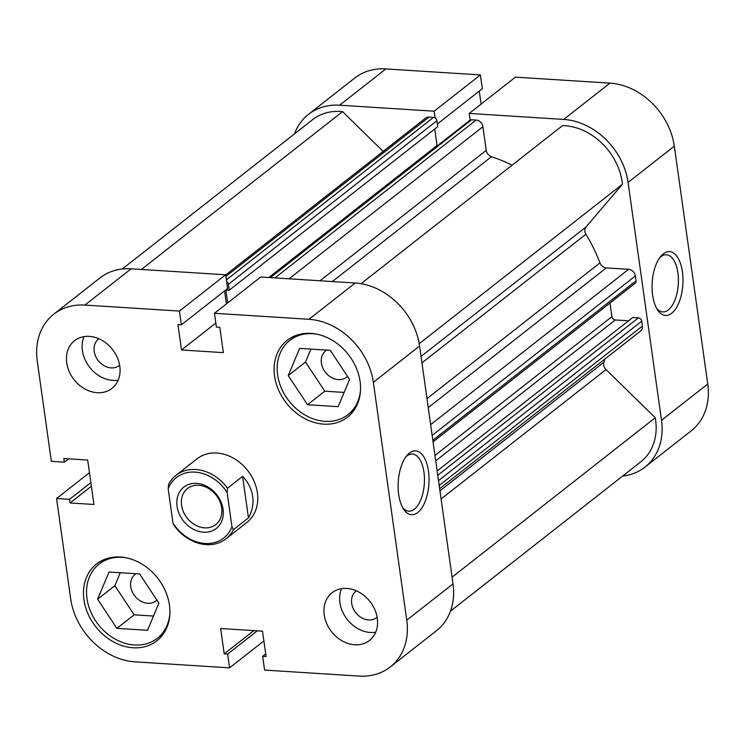 <?xml version="1.0" encoding="UTF-8"?>
<svg xmlns="http://www.w3.org/2000/svg" width="745" height="745" viewBox="0 0 745 745"><rect width="100%" height="100%" fill="white"/><g stroke="black" fill="none" stroke-linecap="round" stroke-linejoin="round"><path stroke-width="1.12" d="M360.533 389.495A47.149 38.014 51.9 0 1 347.999 414.62A47.149 38.014 51.9 0 1 305.552 415.328A47.149 38.014 51.9 0 1 277.624 374.912A47.149 38.014 51.9 0 1 289.796 340.428A47.149 38.014 51.9 0 1 317.174 334.244M169.897 613.135A47.149 38.014 51.9 0 1 157.372 638.26A47.149 38.014 51.9 0 1 114.916 638.968A47.149 38.014 51.9 0 1 86.988 598.552A47.149 38.014 51.9 0 1 99.16 564.067A47.149 38.014 51.9 0 1 126.538 557.884M356.352 590.822A16.837 13.578 -128.1 0 0 356.036 591.064A16.837 13.578 -128.1 0 0 351.696 603.375A16.837 13.578 -128.1 0 0 361.67 617.81A16.837 13.578 -128.1 0 0 376.83 617.558A16.837 13.578 -128.1 0 0 377.138 617.307M98.861 338.752A16.837 13.578 -128.1 0 0 98.545 338.994A16.837 13.578 -128.1 0 0 94.205 351.305A16.837 13.578 -128.1 0 0 104.179 365.739A16.837 13.578 -128.1 0 0 119.34 365.488A16.837 13.578 -128.1 0 0 119.647 365.236M119.796 366.223A30.312 24.436 -128.1 0 0 101.841 340.242A30.312 24.436 -128.1 0 0 74.556 340.698A30.312 24.436 -128.1 0 0 66.733 362.852A30.312 24.436 -128.1 0 0 84.688 388.843A30.312 24.436 -128.1 0 0 111.974 388.387A30.312 24.436 -128.1 0 0 119.796 366.223M84.017 336.619A30.312 24.436 -128.1 0 0 82.406 350.56A30.312 24.436 -128.1 0 0 118.185 380.164M377.296 618.294A30.312 24.436 -128.1 0 0 359.332 592.312A30.312 24.436 -128.1 0 0 332.047 592.769A30.312 24.436 -128.1 0 0 324.224 614.932A30.312 24.436 -128.1 0 0 342.178 640.914A30.312 24.436 -128.1 0 0 369.473 640.458A30.312 24.436 -128.1 0 0 377.296 618.294M341.508 588.69A30.312 24.436 -128.1 0 0 339.897 602.63A30.312 24.436 -128.1 0 0 375.685 632.235M417.749 512.523A31.998 15.366 -86.4 0 1 403.483 508.975A31.998 15.366 -86.4 0 1 406.872 455.54A31.998 15.366 -86.4 0 1 409.396 453.053A31.998 15.366 -86.4 0 1 428.468 471.101A31.998 15.366 -86.4 0 1 417.749 512.523M402.551 507.373A28.627 13.745 93.6 0 0 408.809 511.172A28.627 13.745 93.6 0 0 414.36 509.207A28.627 13.745 93.6 0 0 424.426 477.713A28.627 13.745 93.6 0 0 412.441 454.031A28.627 13.745 93.6 0 0 406.891 455.996A28.627 13.745 93.6 0 0 405.746 457.011M360.077 381.468A48.835 39.373 -128.1 0 0 331.153 339.608A48.835 39.373 -128.1 0 0 287.188 340.335A48.835 39.373 -128.1 0 0 274.579 376.048A48.835 39.373 -128.1 0 0 303.513 417.908A48.835 39.373 -128.1 0 0 347.477 417.172A48.835 39.373 -128.1 0 0 360.077 381.468M169.441 605.108A48.835 39.373 -128.1 0 0 140.516 563.248A48.835 39.373 -128.1 0 0 96.552 563.974A48.835 39.373 -128.1 0 0 83.943 599.688A48.835 39.373 -128.1 0 0 112.877 641.547A48.835 39.373 -128.1 0 0 156.841 640.812A48.835 39.373 -128.1 0 0 169.441 605.108M225.958 538.849L246.958 522.375A40.416 32.584 -128.1 0 0 257.388 492.818A40.416 32.584 -128.1 0 0 233.446 458.175A40.416 32.584 -128.1 0 0 197.062 458.78L176.062 475.263A40.416 32.584 51.9 0 1 227.57 488.171L227.141 492.538L231.956 526.799L233.409 529.686A40.416 32.584 51.9 0 1 225.958 538.849A40.416 32.584 51.9 0 1 174.442 525.951L172.989 523.055A38.395 30.955 -128.1 0 0 205.08 543.478A38.395 30.955 -128.1 0 0 231.956 526.799M156.86 600.032A16.837 13.578 51.9 0 1 155.901 600.889A16.837 13.578 51.9 0 1 140.74 601.14A16.837 13.578 51.9 0 1 130.766 586.697A16.837 13.578 51.9 0 1 135.115 574.386A16.837 13.578 51.9 0 1 136.028 573.743M347.496 376.393A16.837 13.578 51.9 0 1 346.537 377.249A16.837 13.578 51.9 0 1 331.376 377.501A16.837 13.578 51.9 0 1 321.402 363.066A16.837 13.578 51.9 0 1 325.742 350.746A16.837 13.578 51.9 0 1 326.664 350.103M131.148 268.796L84.911 305.078A63.986 51.591 -128.1 0 0 53.761 314.194L100.007 277.913A63.986 51.591 51.9 0 1 131.148 268.796L225.67 274.793L179.424 311.075L181.361 324.848L177.943 324.624L181.51 349.973L223.37 352.636L219.812 327.288L216.385 327.064L214.458 313.291L308.97 319.288L355.216 283.007A63.986 51.591 51.9 0 1 419.593 346.025L373.347 382.315A63.986 51.591 -128.1 0 0 308.97 319.288M181.361 324.848L227.607 288.557L225.67 274.793M226.378 303.941L224.552 290.96M214.458 313.291L260.694 277.01L355.216 283.007M53.761 314.194A63.986 51.591 -128.1 0 0 37.25 360.99L51.349 461.323L64.321 462.151L63.809 458.52L87.696 460.028L93.935 504.477L70.058 502.959L69.546 499.327L56.573 498.507L70.682 598.84A63.986 51.591 -128.1 0 0 135.05 661.858L229.572 667.855L227.635 654.082L224.217 653.868L220.65 628.519L262.519 631.173L266.077 656.522L262.659 656.308L264.596 670.081L359.118 676.078A63.986 51.591 -128.1 0 0 390.259 666.952A63.986 51.591 -128.1 0 0 406.77 620.166L453.016 583.884L419.593 346.025M453.016 583.884A63.986 51.591 51.9 0 1 436.505 630.67L390.259 666.952M406.77 620.166L373.347 382.315M84.911 305.078L179.424 311.075M263.888 640.933L229.572 667.855M56.573 498.507L89.475 472.693M120.28 572.747L114.87 585.691L134.147 614.83L153.489 616.059M310.907 349.107L305.506 362.051L324.783 391.19L344.125 392.419M181.51 349.973L215.827 323.051M64.321 462.151L68.568 458.818M70.058 502.959L91.374 486.234M69.546 499.327L90.862 482.602M227.635 654.082L257.258 630.838M224.217 653.868L253.84 630.624M262.659 656.308L265.714 653.914M139.622 573.967L158.899 603.115L147.538 630.307L116.9 628.361L97.623 599.222L108.984 572.03L139.622 573.967M97.623 599.222L114.87 585.691M116.9 628.361L134.147 614.83M299.62 348.39L330.258 350.327L349.535 379.475L338.174 406.668L307.536 404.721L288.259 375.582L299.62 348.39M288.259 375.582L305.506 362.051M307.536 404.721L324.783 391.19M203.497 532.209A26.271 21.177 51.9 0 1 177.068 506.339A26.271 21.177 51.9 0 1 196.633 483.384A26.271 21.177 51.9 0 1 223.062 509.254A26.271 21.177 51.9 0 1 203.497 532.209M198.645 485.284A22.899 18.467 -128.1 0 0 187.498 488.552A22.899 18.467 -128.1 0 0 183.475 511.889A22.899 18.467 -128.1 0 0 204.624 527.851A22.899 18.467 -128.1 0 0 215.771 524.582A22.899 18.467 -128.1 0 0 219.794 501.245A22.899 18.467 -128.1 0 0 198.645 485.284M227.57 488.171L242.619 476.362C248.215 482.266 251.568 488.981 252.685 496.515C253.691 504.048 252.276 511.172 248.458 517.877L233.409 529.686M227.141 492.538A38.395 30.955 -128.1 0 0 195.05 472.116A38.395 30.955 -128.1 0 0 168.174 488.795L168.603 484.427A40.416 32.584 51.9 0 1 176.062 475.263M168.174 488.795L172.989 523.055M242.619 476.362L248.458 517.877M421.046 356.417L585.989 227.001L622.447 184.229A57.253 46.162 -128.1 0 0 622.177 182.069A57.253 46.162 -128.1 0 0 562.55 125.598L361.055 283.696M450.474 611.151L640.83 461.788A57.253 46.162 -128.1 0 0 655.609 419.919A57.253 46.162 -128.1 0 0 655.265 417.759L606.02 369.548L441.087 498.964M452.075 577.179L655.265 417.759M439.941 490.862L603.916 362.21A151.552 122.189 -128.1 0 0 605.005 358.941M512.076 165.204A151.552 122.189 -128.1 0 0 491.476 156.692L332.335 281.554M227.691 302.908L225.884 290.001L229.274 290.215L228.436 284.273A3.371 2.719 -128.1 0 0 226.61 281.489M437.753 475.254L638.344 317.864L632.747 317.51L437.147 470.98M638.344 317.864A3.371 2.719 51.9 0 1 641.734 321.179L642.413 326.031A6.733 5.429 51.9 0 1 640.672 330.957L439.643 488.692M603.916 362.21A6.733 5.429 -128.1 0 0 606.02 369.548M383.172 151.393L342.57 111.638A57.253 46.162 -128.1 0 0 312.658 119.628L122.292 268.992M225.698 274.961L425.693 118.036A6.733 5.429 51.9 0 1 428.971 117.077L225.903 276.414M226.387 279.897L433.534 117.365L428.971 117.077M433.534 117.365A3.371 2.719 51.9 0 1 436.924 120.681L228.436 284.273M229.274 290.215L437.762 126.631L436.924 120.681M268.796 277.522L437.054 145.508L434.735 129.006M437.054 145.508A3.371 2.719 -128.1 0 0 437.157 145.983M269.448 277.568L469.927 120.262A3.371 2.719 51.9 0 1 471.566 119.777L476.139 120.075A6.733 5.429 51.9 0 1 482.918 126.706L486.243 150.36A6.733 5.429 -128.1 0 0 491.476 156.692M585.989 227.001A6.733 5.429 -128.1 0 0 585.924 234.2L421.959 362.852M426.978 398.612L599.967 262.892A151.552 122.189 -128.1 0 0 585.924 234.2M599.967 262.892A6.733 5.429 -128.1 0 0 606.318 267.911L428.245 407.627M430.638 424.65L628.603 269.327L606.318 267.911M628.603 269.327A6.733 5.429 51.9 0 1 635.373 275.957L432.156 435.415M432.836 440.267L636.062 280.809L635.373 275.957M636.062 280.809A3.371 2.719 51.9 0 1 635.187 283.268L433.059 441.869M609.969 303.066L611.878 316.653A3.371 2.719 -128.1 0 0 615.268 319.968L435.723 460.838M628.538 320.806L615.268 319.968M419.221 343.687L622.447 184.229M141.448 269.448L342.57 111.638M663.348 253.803A31.998 15.366 -86.4 0 1 682.411 271.851A31.998 15.366 -86.4 0 1 671.701 313.263A31.998 15.366 -86.4 0 1 657.435 309.724A31.998 15.366 -86.4 0 1 660.824 256.28A31.998 15.366 -86.4 0 1 663.348 253.803M656.494 308.123A28.627 13.745 93.6 0 0 662.761 311.922A28.627 13.745 93.6 0 0 668.312 309.948A28.627 13.745 93.6 0 0 678.378 278.453A28.627 13.745 93.6 0 0 666.384 254.781A28.627 13.745 93.6 0 0 660.834 256.746A28.627 13.745 93.6 0 0 659.688 257.751M339.646 105.203A63.986 51.591 -128.1 0 0 308.495 114.33L354.741 78.048A63.986 51.591 51.9 0 1 385.882 68.922L339.646 105.203L434.158 111.201L435.099 117.906M308.495 114.33A63.986 51.591 -128.1 0 0 294.526 133.849M622.708 476.008A63.986 51.591 -128.1 0 0 644.993 467.087A63.986 51.591 -128.1 0 0 661.504 420.301L707.75 384.01A63.986 51.591 51.9 0 1 691.239 430.806L644.993 467.087M470.123 120.122L469.182 113.426L515.428 77.145L609.95 83.142A63.986 51.591 51.9 0 1 674.318 146.16L628.082 182.441L661.504 420.301M628.082 182.441A63.986 51.591 -128.1 0 0 563.704 119.424L609.95 83.142M469.182 113.426L563.704 119.424M437.389 123.959L482.341 88.692L480.404 74.919L385.882 68.922M481.112 104.067L479.286 91.086M674.318 146.16L707.75 384.01M434.158 111.201L480.404 74.919M320.024 280.772L486.243 150.36M482.918 126.706L289.06 278.807M471.566 119.777L270.398 277.624M274.961 277.913L476.139 120.075M434.968 455.456L611.878 316.653M641.734 321.179L438.507 480.637M439.187 485.489L642.413 326.031M347.999 414.62L354.499 409.526M157.372 638.26L163.863 633.166M99.16 564.067L105.65 558.974M289.796 340.428L296.287 335.334"/></g></svg>
